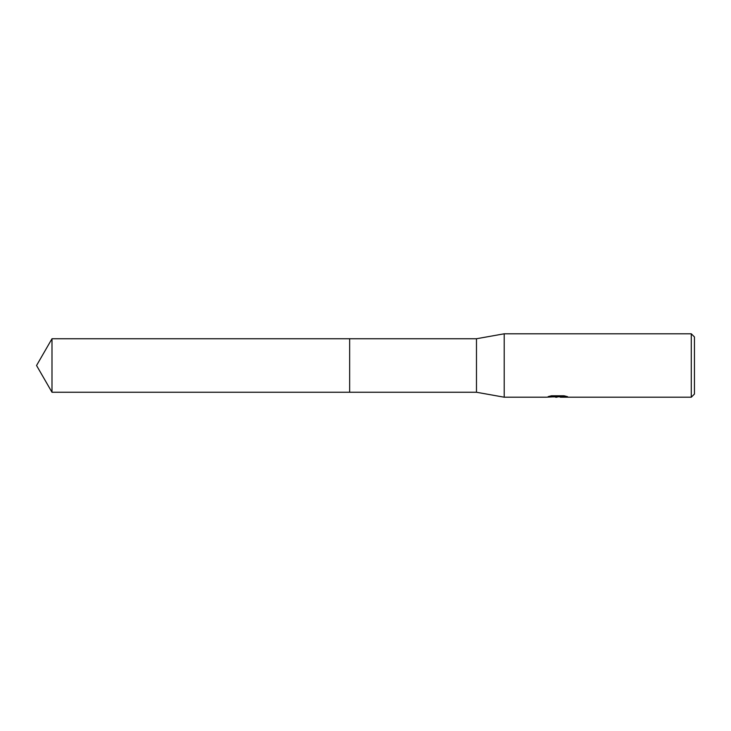 <?xml version="1.0" encoding="UTF-8"?>
<svg xmlns="http://www.w3.org/2000/svg" width="731" height="731" viewBox="0 0 731 731"><rect width="100%" height="100%" fill="white"/><g stroke="black" fill="none" stroke-linecap="round" stroke-linejoin="round"><path stroke-width="1.1" d="M549.639 396.202L558.329 396.604L546.267 397.207L504.216 397.207L476.475 392.255L349.646 392.255L349.646 338.745L476.475 338.745L504.216 333.793L691.279 333.793L694.45 336.964L694.45 394.036L691.279 397.207L560.412 397.207L560.686 396.659L565.849 396.202M349.646 392.255L349.646 338.745L349.646 392.255L51.992 392.255L51.992 338.745L349.646 338.745M476.475 392.255L476.475 338.745M504.216 397.207L504.216 333.793M559.58 396.814L553.367 396.896M557.059 397.207L555.56 397.207M691.279 397.207L691.279 333.793M558.329 396.604L548.186 396.604L551.494 395.773L563.994 395.773L567.621 396.705L560.293 397.189M554.993 396.814L556.848 396.705M557.552 396.814L560.293 396.814M51.992 338.745L36.55 365.5L51.992 392.255"/></g></svg>

